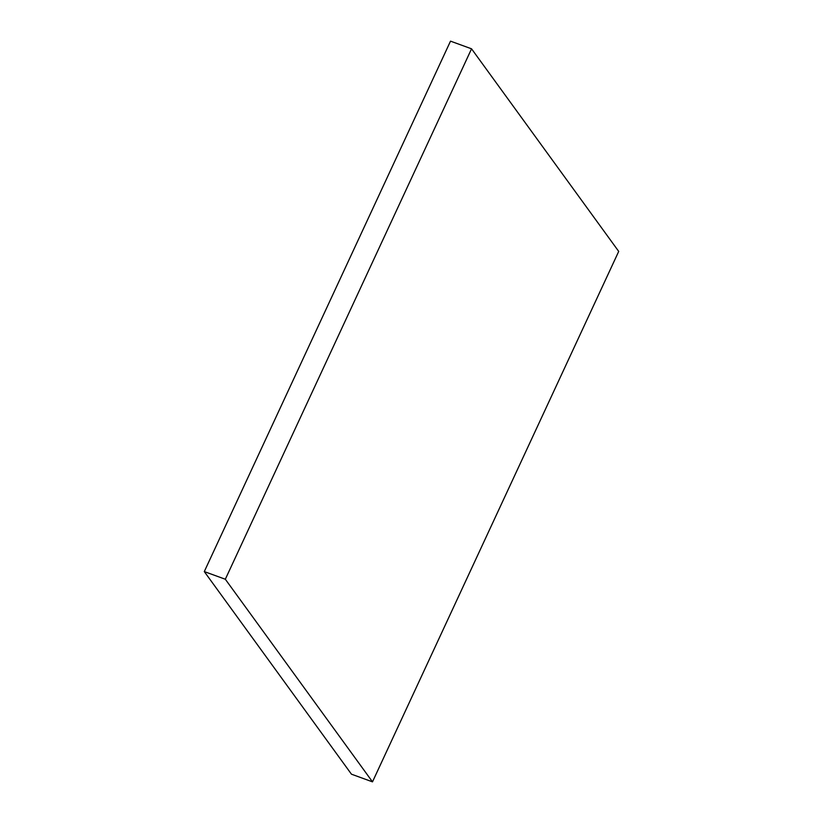 <?xml version="1.0" encoding="UTF-8"?>
<svg xmlns="http://www.w3.org/2000/svg" width="823" height="823" viewBox="0 0 823 823"><rect width="100%" height="100%" fill="white"/><g stroke="black" fill="none" stroke-linecap="round" stroke-linejoin="round"><path stroke-width="1.23" d="M618.711 251.416L372.49 781.85L225.327 579.248L471.548 48.814L618.711 251.416M471.548 48.814L450.51 41.15L204.289 571.584L351.452 774.186L372.49 781.85M204.289 571.584L225.327 579.248"/></g></svg>
